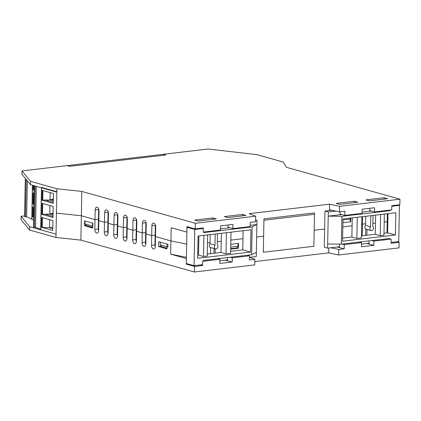 <?xml version="1.0" encoding="UTF-8"?>
<svg xmlns="http://www.w3.org/2000/svg" width="421" height="421" viewBox="0 0 421 421"><rect width="100%" height="100%" fill="white"/><g stroke="black" fill="none" stroke-linecap="round" stroke-linejoin="round"><path stroke-width="0.63" d="M230.682 248.658L236.797 247.937L238.075 246.201L238.128 243.417L230.766 244.285L238.591 243.364L238.496 248.232L236.907 247.79M238.496 248.232L230.671 249.158M155.365 224.867A3.257 1.884 -96.7 0 0 155.333 225.377L155.144 235.118L151.697 235.523L146.061 233.939L145.876 243.68A3.257 1.884 83.3 0 1 144.35 246.385A3.257 1.884 83.3 0 1 142.061 242.612L142.435 223.13A3.257 1.884 83.3 0 1 143.961 220.43A3.257 1.884 83.3 0 1 146.25 224.198L146.061 233.939L151.697 235.523L151.886 225.782A3.257 1.884 83.3 0 1 153.407 223.083A3.257 1.884 83.3 0 1 155.696 226.856L155.507 236.597L170.926 240.923L186.656 244.069L170.926 240.923L155.507 236.597L155.323 246.332A3.257 1.884 83.3 0 1 153.797 249.037A3.257 1.884 83.3 0 1 151.513 245.264L151.697 235.523L155.144 235.118L154.96 244.859A3.257 1.884 -96.7 0 0 155.286 246.843M197.938 243.527L198.749 243.433L197.938 243.527M207.479 242.864L210.053 242.564L207.479 242.864M217.31 241.707L221.246 241.244L217.31 241.707M230.845 240.112L242.954 238.686L230.845 240.112M256.636 237.07L263.614 236.249L256.636 237.07M314.187 230.287L324.628 229.056L314.187 230.287L313.877 246.29L263.304 252.253L263.92 220.246L314.492 214.289L314.187 230.287M342.826 226.914L352.093 225.819L342.826 226.914M361.692 224.688L362.46 224.598L361.692 224.688M362.47 224.135L365.633 223.761L362.47 224.135M372.885 223.372L375.458 223.067L372.885 223.372M387.346 213.731L387.194 221.683L384.194 222.035L387.194 221.683L386.978 232.881M158.649 246.569L158.743 241.701L167.032 244.027L166.937 248.895L158.649 246.569L161.453 246.238M84.495 225.74L84.589 220.872L92.878 223.198L92.783 228.071L84.495 225.74L86.447 225.514M342.957 219.957L350.293 219.094L349.835 218.157M350.772 218.046L350.704 221.82L342.904 222.741L350.24 221.872L350.293 219.094M98.277 228.845L98.667 228.798M213.952 253.279L214.047 248.516M215.205 248.843L215.12 253.142M210.526 253.684L210.642 247.559M362.244 235.797L362.613 216.647M365.675 235.392L365.796 229.066M366.954 229.429L366.844 235.255M397.056 241.743L399.124 242.322L391.077 243.27L391.156 239.096L373.916 241.128L373.837 245.306L366.833 243.522M330.874 247.758L338.779 249.437L344.183 248.8L337.179 247.016M247.485 255.21L249.553 255.789L232.308 257.82L232.229 261.994L225.23 260.215M249.69 257.331L254.873 259.325L249.469 259.962L249.553 255.789M187.855 263.92L186.24 264.114L186.35 258.547L170.668 254.142L171.179 227.703L186.856 232.108L186.966 226.545L195.249 228.871L203.296 227.924L203.217 232.097L220.457 230.066L220.536 225.893L232.95 224.425L232.871 228.603L250.111 226.572L250.19 222.393L255.594 221.756L255.7 216.194L195.36 223.304L81.821 191.418L56.898 188.771L30.544 181.367L21.987 170.942L67.039 165.632L69.528 166.332L165.616 155.002L163.132 154.307L208.185 148.997L256.973 154.675L283.328 162.08L286.417 167.3L399.95 199.191L339.605 206.301L329.596 204.18L249.137 213.663L255.7 216.194M200.507 264.909L202.575 265.493L194.528 266.44L186.24 264.114M344.183 248.8L344.262 244.627L342.194 244.043M339.373 247.448L339.437 244.122M359.434 242.012L361.502 242.591L344.262 244.627M373.837 245.306L361.423 246.769L361.502 242.591M373.916 241.128L371.848 240.549M369.028 243.954L369.085 240.875M232.308 257.82L230.245 257.242M227.424 260.646L227.482 257.568M202.575 265.493L202.654 261.315L219.899 259.283L217.831 258.704M232.229 261.994L219.815 263.457L219.899 259.283M194.528 266.44L194.423 272.003L254.768 264.893L254.873 259.325M145.919 222.214A3.257 1.884 -96.7 0 0 145.887 222.725L145.698 232.466L142.251 232.871L136.615 231.287L136.425 241.028A3.257 1.884 83.3 0 1 134.904 243.727A3.257 1.884 83.3 0 1 132.615 239.954L132.989 220.478A3.257 1.884 83.3 0 1 134.515 217.773A3.257 1.884 83.3 0 1 136.804 221.546L136.615 231.287L142.251 232.871L145.698 232.466L145.513 242.201A3.257 1.884 -96.7 0 0 145.84 244.191M136.472 219.562A3.257 1.884 -96.7 0 0 136.436 220.072L136.251 229.808L132.804 230.219L127.168 228.635L126.979 238.375A3.257 1.884 83.3 0 1 125.458 241.075A3.257 1.884 83.3 0 1 123.169 237.302L123.542 217.825A3.257 1.884 83.3 0 1 125.069 215.12A3.257 1.884 83.3 0 1 127.352 218.894L127.168 228.635L132.804 230.219L136.251 229.808L136.062 239.549A3.257 1.884 -96.7 0 0 136.393 241.538M127.026 216.91A3.257 1.884 -96.7 0 0 126.989 217.415L126.805 227.156L123.353 227.561L117.722 225.982L117.533 235.718A3.257 1.884 83.3 0 1 116.007 238.423A3.257 1.884 83.3 0 1 113.723 234.65L114.096 215.168A3.257 1.884 83.3 0 1 115.617 212.468A3.257 1.884 83.3 0 1 117.906 216.241L117.722 225.982L123.353 227.561L126.805 227.156L126.616 236.897A3.257 1.884 -96.7 0 0 126.947 238.881M117.58 214.252A3.257 1.884 -96.7 0 0 117.543 214.763L117.354 224.504L113.907 224.909L108.271 223.325L108.086 233.066A3.257 1.884 83.3 0 1 106.56 235.771A3.257 1.884 83.3 0 1 104.271 231.997L104.645 212.516A3.257 1.884 83.3 0 1 106.171 209.816A3.257 1.884 83.3 0 1 108.46 213.589L108.271 223.325L113.907 224.909L117.354 224.504L117.17 234.244A3.257 1.884 -96.7 0 0 117.496 236.228M108.129 211.6A3.257 1.884 -96.7 0 0 108.097 212.11L107.908 221.851L104.461 222.256L98.824 220.672L98.635 230.413A3.257 1.884 83.3 0 1 97.114 233.113A3.257 1.884 83.3 0 1 94.825 229.34L95.199 209.863A3.257 1.884 83.3 0 1 96.725 207.158A3.257 1.884 83.3 0 1 99.014 210.932L98.824 220.672L104.461 222.256L107.908 221.851L107.723 231.587A3.257 1.884 -96.7 0 0 108.05 233.576M98.682 208.948A3.257 1.884 -96.7 0 0 98.646 209.458L98.461 219.194L95.014 219.604L81.353 215.768L56.43 213.121L81.353 215.768L95.014 219.604L98.461 219.194L98.272 228.935A3.257 1.884 -96.7 0 0 98.603 230.924M81.821 191.418L80.89 240.117L194.423 272.003M328.754 248.011L328.659 252.879L338.673 255L399.013 247.89L399.124 242.322M338.779 249.437L338.673 255M186.403 257.284L170.668 254.142M21.987 170.942L21.924 174.283L30.48 184.708L56.835 192.108L56.025 234.129L29.675 226.73L21.113 216.305L24.576 215.894M29.675 226.73L29.612 230.066L55.961 237.47L80.89 240.117M41.479 187.798L40.674 229.782L56.025 234.129L55.961 237.47M21.113 216.305L21.05 219.641L29.612 230.066M254.831 261.578L328.659 252.879M350.704 221.82L350.246 221.693M238.075 246.201L230.713 247.069M160.28 244.927L160.338 242.149L167.958 244.291L167.905 247.069L160.28 244.927L161.964 246.811L166.953 248.211M92.82 226.256L84.868 223.746L86.552 225.63L92.799 227.387M98.303 227.287L98.698 227.24M84.868 223.746L84.921 220.967L92.546 223.104L92.494 225.888M198.138 221.062L194.655 220.083L212.815 217.941L216.299 218.92L198.138 221.062M212.789 219.336L212.815 217.941M227.793 217.568L224.309 216.589L242.47 214.447L245.953 215.426L227.793 217.568M242.443 215.836L242.47 214.447M339.742 204.369L336.263 203.39L354.424 201.254L357.903 202.227L339.742 204.369M354.398 202.643L354.424 201.254M369.396 200.875L365.917 199.896L384.078 197.754L387.557 198.733L369.396 200.875M384.052 199.149L384.078 197.754M329.596 204.18L329.49 209.742L339.5 211.868L344.904 211.231L344.82 215.405L362.065 213.373L362.144 209.2L374.558 207.737L374.474 211.91L391.719 209.879L391.798 205.706L399.845 204.753L399.95 199.191M228.108 224.998L228.066 227.251L232.871 228.603M340.057 211.8L340.015 214.057L344.82 215.405M369.712 208.306L369.67 210.558L374.474 211.91M339.5 211.868L339.605 206.301M195.249 228.871L195.36 223.304M56.835 192.108L56.898 188.771M30.48 184.708L30.544 181.367M217.462 233.76L217.252 244.875A2.252 1.789 -74.3 0 1 217.683 247.601A2.252 1.789 -74.3 0 1 215.484 248.922A2.252 1.789 -74.3 0 1 214.284 247.343A2.252 1.789 -74.3 0 1 214.999 245.143L210.026 243.743L210.205 234.613M214.999 245.143L215.215 234.023M210.026 243.743A2.252 1.789 105.7 0 0 209.311 245.948A2.252 1.789 105.7 0 0 210.511 247.522L215.484 248.922M207.632 234.918L207.227 256.052L203.496 256.494L203.906 235.355M203.496 256.494L198.528 255.094L198.891 235.949M230.997 232.16L230.592 253.3L226.003 253.842L226.409 232.702M226.003 253.842L221.03 252.442L221.399 233.292M251.626 254.721L256.342 252.379L256.878 224.551L252.158 226.893L251.626 254.721L203.348 260.41L203.332 261.236M256.342 252.379L256.263 256.552L249.521 257.347M255.626 220.004L256.957 220.378L256.878 224.551L250.137 225.346M252.158 226.893L203.885 232.581L203.896 232.018M220.483 228.84L229.808 227.74M255.615 220.536L256.957 220.378M227.435 259.952L219.867 260.846M188.876 227.082L186.977 227.303L194.77 229.492L203.285 228.487M202.59 264.667L194.076 265.667L194.77 229.492M250.953 229.808L250.527 252.074L197.654 258.305L198.086 236.044L250.953 229.808M250.527 252.074L242.738 249.885L243.106 230.734M197.717 255.194L198.528 255.094M230.629 251.311L242.738 249.885M207.264 254.068L221.03 252.442M186.977 227.303L186.282 263.483L194.076 265.667M263.946 218.857L263.304 252.253L313.877 246.29L314.519 212.894L263.946 218.857M69.528 166.332L67.039 165.632L163.132 154.307L165.616 155.002L69.528 166.332M365.781 216.273L365.602 225.409L370.575 226.803A2.252 1.789 105.7 0 0 369.859 229.008A2.252 1.789 105.7 0 0 371.059 230.582A2.252 1.789 105.7 0 0 373.259 229.266A2.252 1.789 105.7 0 0 372.827 226.54L373.038 215.42M370.79 215.684L370.575 226.803M371.059 230.582L366.086 229.187A2.252 1.789 -74.3 0 1 364.886 227.608A2.252 1.789 -74.3 0 1 365.602 225.409M380.621 214.526L380.216 235.665L383.941 235.223L384.347 214.089M375.611 215.115L375.243 234.265L380.216 235.665M357.255 217.278L356.85 238.418L361.439 237.876L361.844 216.741M352.245 217.873L351.877 237.023L356.85 238.418M341.347 244.143L327.675 243.97L328.212 216.141L341.878 216.315L341.347 244.143L389.62 238.454L389.604 239.281M327.675 243.97L327.596 248.148L324.281 247.216L324.975 211.037L328.291 211.968L328.212 216.141L341.763 214.547M341.878 216.315L390.156 210.626L388.741 210.226M390.156 210.626L390.167 210.058M371.417 211.053L362.086 212.147M335.8 211.084L328.291 211.968M327.596 248.148L339.389 246.753M361.471 244.154L369.043 243.259M398.013 204.969L399.429 205.369L391.788 206.269M324.975 211.037L331.795 210.232M391.093 242.443L398.734 241.543L399.429 205.369M342.978 218.962L342.547 241.228L395.419 234.992L395.851 212.731L342.978 218.962M387.999 213.657L387.63 232.808L383.984 233.234M395.419 234.992L387.63 232.808M375.243 234.265L361.476 235.892M351.877 237.023L342.61 238.112M52.772 228.692L49.494 227.772L52.793 227.382M41.579 227.324L41.768 217.457L52.925 220.593L52.736 230.461L41.579 227.324L49.494 227.772L49.646 219.673M34.354 185.793L33.559 226.993L34.433 227.256L35.222 186.04M40.779 229.845L41.595 187.434L56.84 191.718L56.025 234.129M50.167 192.592L50.025 200.017L51.209 199.359L53.325 199.954M34.433 227.256L35.538 227.256L40.679 229.366M42.437 217.646L42.253 227.177M51.209 199.359L53.341 199.112M42.095 200.243L53.257 203.38L53.446 193.513L42.284 190.376L42.095 200.243L42.774 200.049L42.958 190.566M53.304 200.938L50.025 200.017L42.774 200.049M45.742 200.222L53.278 202.338M53.199 206.453L52.988 217.515L41.826 214.384L42.037 203.322L53.199 206.453M49.92 205.532L49.757 214.152L42.505 214.189L42.71 203.511M41.826 214.384L42.505 214.189M45.468 214.357L53.004 216.473M53.03 215.073L49.757 214.152L50.936 213.5L53.051 214.094M50.936 213.5L53.067 213.247M36.327 186.35L35.538 227.256M33.654 217.22L32.675 216.941L33.664 216.815M25.386 178.504L24.655 216.61L25.528 216.873L26.244 179.546M33.601 219.946L31.875 219.336M25.528 216.873L26.634 216.873L31.775 218.978M33.533 207.264L33.348 216.789M32.675 216.941L32.864 207.074L33.843 207.348M34.185 189.687L33.869 189.666L33.948 185.682M33.275 185.493L33.191 189.86L33.869 189.666M34.175 190.139L33.191 189.86M33.901 204.274L32.922 204.001L33.133 192.939L34.117 193.213M33.806 193.123L33.601 203.801L33.912 203.822M32.922 204.001L33.601 203.801M27.328 180.867L26.634 216.873M142.061 242.612L145.513 242.201M132.615 239.954L136.062 239.549M123.169 237.302L126.616 236.897M113.723 234.65L117.17 234.244M104.271 231.997L107.723 231.587M94.825 229.34L98.272 228.935M151.513 245.264L154.96 244.859M145.887 222.725L142.435 223.13M136.436 220.072L132.989 220.478M126.989 217.415L123.542 217.825M117.543 214.763L114.096 215.168M108.097 212.11L104.645 212.516M98.646 209.458L95.199 209.863M155.333 225.377L151.886 225.782M31.875 219.462L32.533 185.282M33.47 226.93L34.259 185.766M32.422 185.251L31.77 219.399M24.565 216.547L25.297 178.393"/></g></svg>
